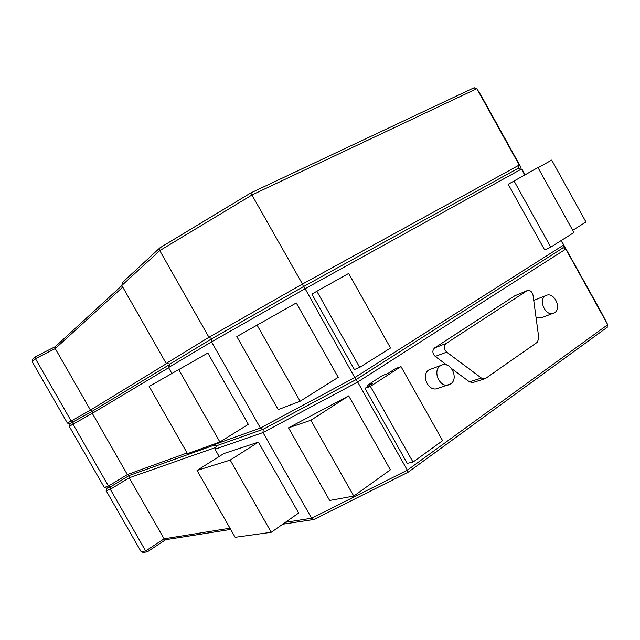 <?xml version="1.0" encoding="UTF-8"?>
<svg xmlns="http://www.w3.org/2000/svg" width="640" height="640" viewBox="0 0 640 640"><rect width="100%" height="100%" fill="white"/><g stroke="black" fill="none" stroke-linecap="round" stroke-linejoin="round"><path stroke-width="0.96" d="M520.224 168.04L520.216 166.04L481.464 96.152L476.848 88.656L473.888 87.848M525.064 174.784L522.256 169.712L518.344 168.2L303.432 286.632L518.344 168.2M606.912 327.504L607.736 324.696L601.256 312.184L562.248 242.264M408.12 472.216L313.936 519.448L311.616 518.248L407.344 470.176L357.68 382.032L565.8 249.064L607.736 324.696L407.344 470.176L408 472.224M313.936 519.448L314.336 519.192M229.976 528.208L164.112 538.808L165.504 539.736L230.68 529.432M147.056 551.896L143.112 552.424L141.072 551.6L145.664 550.976L110.312 489.296L129.2 477.808L164.112 538.808L145.664 550.976L147.376 551.784L165.624 539.712M166.368 363.704L90.448 410.104L67.408 423.104L32.2 361.704L32.784 359.272L35.624 356.624L55.296 346.664M187.088 452.968L127.352 474.584L108.448 486.048L72.944 424.112L73.16 421.872L71.072 420.848L35.432 358.664L35.44 356.76M67.408 423.104L70.368 423.56M129.144 475.536L110.352 486.944L108.448 486.048L104.312 487.48L69.256 426.328L70.32 423.592L73.088 421.912M92.448 411.144L73.16 421.872L92.448 411.144L168.92 364.96L92.432 411.152L92.296 413.336L168.64 367.736M32.2 361.704L35.432 358.664L55.24 348.6L90.448 410.104L92.456 411.136M122.752 287.112L55.24 348.6L55.232 346.72L121.872 285.568M520.216 166.04L519.216 165.056L302.472 284.04L208.952 337.296L166.2 363.464L170.016 364.008M166.2 363.464L121.816 285.472L122.648 282.304L159.856 247.888L250.736 192.96L474.2 87.704M561.376 240.432L563.584 245.072L355.064 377.384L260.432 428.032L211.536 341.848L211.928 338.664L208.952 337.296L159.776 250.616L159.856 247.888M171.816 373.328L168.536 367.56L169.976 364.032L211.816 338.736M211.928 338.664L303.432 286.632L302.472 284.04L250.76 192.952M518.448 168.144L519.216 165.056L476.848 88.656L252.216 194.848L159.776 250.616L121.816 285.472M355.944 379.648L562.912 247.928L563.584 245.072L561.104 240.6M524.72 174.976L521.44 169.064L305.104 288.72L303.448 286.624L211.896 338.68L169.976 364.032M562.616 243.048L565.8 249.064L563.528 247.872L562.664 248.088M441.968 365.008L428.992 369.84C420.648 374.712 428.264 392.024 437.24 388.544L450.632 383.928C459.056 378.792 451.008 361.24 441.968 365.008L440.456 365.768C432.032 370.704 439.792 388.32 448.856 384.8M527.304 290.56L446.088 343.48C443.552 346.144 443.752 349.024 446.696 352.136L481.424 378.056L484.832 378.776L485.72 378.336L537.352 342.24L538.824 338.072L533.032 295.232C532.064 291.6 530.152 290.04 527.304 290.56L514.768 295.8L434.632 347.896C432.112 350.52 432.304 353.36 435.208 356.416L446.84 365.048M451.576 368.56L469.48 381.84L472.856 382.536L484.832 378.776M536.032 317.44L541.096 317.888L554.672 312.672C562 308.24 554.072 291.776 546.344 295.376L545.344 295.896C537.984 300.176 545.736 316.72 553.496 313.288M546.344 295.376L533.728 300.408M400.976 366.568L370.384 386.384L364.984 388.336L407.232 463.344L413.008 462.08L442.608 440.68L400.976 366.568L395.416 368.656L387.936 373.496L382.512 375.52L367.376 385.296L367.992 386.392M364.984 388.336L372.72 383.336L367.376 385.296M413.008 462.08L370.384 386.384M285.464 522.304L311.616 518.248L263 432.552L263.224 429.224M288.512 427.832L329.648 500.472L353.768 496.072L390.384 469.824L348.68 395.88L288.512 427.832L310.88 420.248L348.68 395.88M219.152 456.496L215.008 449.224L216.36 445.848M197.04 470.424L235.168 537.304L271.248 532.28L298.656 513.04L258.408 442.128L223.776 453.584L197.04 470.424L230.192 460.096L258.408 442.128M141.072 551.6L106.152 490.696L107.144 488.064M104.312 487.48L106.864 488.16L110.2 487.016M562.912 247.928L355.92 379.68L305.104 288.72L211.536 341.848L168.536 367.56M263.088 429.296L355.92 379.68L263.088 429.296L216.016 445.968L212.432 444.688M215.008 449.224L263 432.552L357.68 382.032L355.888 379.696M214.848 447.76L129.2 477.808L129.2 475.512M129.128 475.544L110.352 486.944M106.152 490.696L110.312 489.296L110.416 486.904M213.016 445.568L129.064 475.56L127.352 474.584L92.296 413.336L69.256 426.328M212.696 445.152L260.432 428.032L262.944 429.36M248.312 424.352L207.832 353.04L149.152 386.432L187.48 453.664L219.896 442L248.312 424.352M338.224 377.336L296.28 302.96L236.816 336.568L278.192 409.624L300.128 401.232L338.224 377.336M300.128 401.232L256.976 324.944M219.896 442L178.6 369.4M544.64 249.92L550.752 247.12L573.936 232.52L537.96 167.568L508.2 184.28L544.64 249.92M550.752 247.12L514.032 180.952M359.696 367.4L354.392 369.528L311.888 294.08L348.656 273.44L390.536 347.984L359.696 367.4L316.816 291.248M271.248 532.28L230.192 460.096M353.768 496.072L310.88 420.248M538.04 167.72L551.696 160.08L585.952 221.992L572.712 230.304M469.48 381.84L481.424 378.056M435.208 356.416L446.696 352.136M434.632 347.896L446.088 343.48M514.768 295.8L526.848 290.8M607.328 327.2L408.144 472.184M313.64 519.528L282.72 524.232M165.664 539.704L147.376 551.784M35.624 356.624L55.312 346.648M160.016 247.76L250.736 192.96M70.32 423.592L73.128 421.888"/></g></svg>
